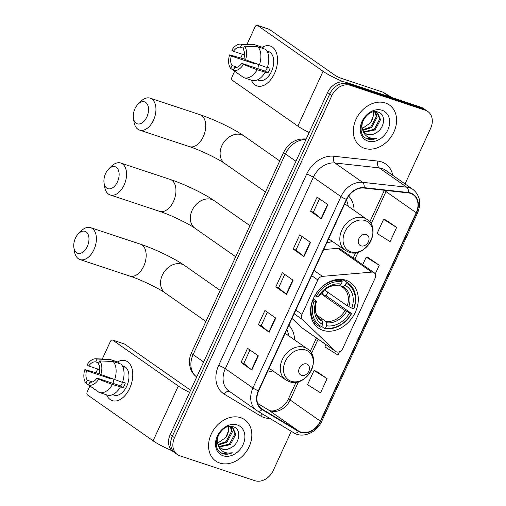 <?xml version="1.0" encoding="UTF-8"?>
<svg xmlns="http://www.w3.org/2000/svg" width="506" height="506" viewBox="0 0 506 506"><rect width="100%" height="100%" fill="white"/><g stroke="black" fill="none" stroke-linecap="round" stroke-linejoin="round"><path stroke-width="0.76" d="M373.27 272.272A5.256 4.092 125 0 0 371.79 272.114L322.474 276.365A5.256 4.092 125 0 0 317.831 279.945L301.993 314.378A5.256 4.092 125 0 0 302.55 319.678L335.415 351.196A5.256 4.092 125 0 0 335.794 351.512A5.256 4.092 125 0 0 342.758 348.514L375.047 278.313A5.256 4.092 125 0 0 374.111 272.696A5.256 4.092 125 0 0 373.27 272.272M374.111 272.696L340.121 248.914A5.256 4.092 125 0 0 339.279 248.49A5.256 4.092 125 0 0 337.799 248.326L323.676 249.547M345.927 280.242A27.849 21.701 125 0 0 314.922 295.529A27.849 21.701 125 0 0 318.445 328.103A27.849 21.701 125 0 0 322.891 330.329A27.849 21.701 125 0 0 353.896 315.042A27.849 21.701 125 0 0 350.373 282.468A27.849 21.701 125 0 0 345.927 280.242M326.851 242.646A27.849 21.701 125 0 0 332.398 241.4M354.086 210.401A27.849 21.701 125 0 0 348.659 196.088M267.301 372.119A27.849 21.701 125 0 0 272.848 370.873M294.536 339.874A27.849 21.701 125 0 0 288.837 325.288M292.013 318.388L301.424 327.414A5.256 4.092 125 0 0 301.804 327.73L335.794 351.512M405.066 183.931L430.638 128.341A15.762 12.283 125 0 0 427.823 111.491L423.503 108.474A15.762 12.283 125 0 0 420.986 107.209L345.927 82.307A15.762 12.283 125 0 0 327.553 92.554L170.193 434.667A15.762 12.283 125 0 0 173.014 451.516L175.171 453.028A15.762 12.283 125 0 1 172.356 436.178A15.762 12.283 125 0 0 175.171 453.028L177.328 454.533A15.762 12.283 125 0 0 179.845 455.798L254.91 480.7A15.762 12.283 125 0 0 273.278 470.453L291.292 431.302M427.823 111.491A15.762 12.283 125 0 0 425.306 110.232L350.241 85.324L348.084 83.819A15.762 12.283 125 0 0 329.71 94.059L172.356 436.178L329.71 94.059A15.762 12.283 125 0 1 348.084 83.819L423.149 108.72L348.084 83.819L345.927 82.307M425.666 109.979A15.762 12.283 125 0 0 423.149 108.72A15.762 12.283 125 0 1 425.666 109.979M385.382 102.977A25.224 19.658 125 0 0 357.299 116.823A25.224 19.658 125 0 0 360.493 146.323A25.224 19.658 125 0 0 364.516 148.34A25.224 19.658 125 0 0 392.599 134.495A25.224 19.658 125 0 0 389.411 104.995A25.224 19.658 125 0 0 385.382 102.977A25.224 19.658 125 0 0 357.299 116.823A25.224 19.658 125 0 0 360.493 146.323A25.224 19.658 125 0 0 364.516 148.34A25.224 19.658 125 0 0 392.599 134.495A25.224 19.658 125 0 0 389.411 104.995A25.224 19.658 125 0 0 385.382 102.977M240.635 417.684A25.224 19.658 125 0 0 212.552 431.529A25.224 19.658 125 0 0 215.739 461.036A25.224 19.658 125 0 0 219.768 463.053A25.224 19.658 125 0 0 247.851 449.208A25.224 19.658 125 0 0 244.657 419.702A25.224 19.658 125 0 0 240.635 417.684A25.224 19.658 125 0 0 212.552 431.529A25.224 19.658 125 0 0 215.739 461.036A25.224 19.658 125 0 0 219.768 463.053A25.224 19.658 125 0 0 247.851 449.208A25.224 19.658 125 0 0 244.657 419.702A25.224 19.658 125 0 0 240.635 417.684M410.518 193.412A16.812 13.105 -55 0 1 413.2 194.753A16.812 13.105 -55 0 1 416.204 212.729L320.355 421.112A16.812 13.105 -55 0 1 298.666 431.087L262.279 409.215A16.812 13.105 -55 0 1 261.684 408.829A16.812 13.105 -55 0 1 258.68 390.86L346.711 199.465A16.812 13.105 -55 0 1 364.01 188.042L408.215 192.912A16.812 13.105 -55 0 1 410.518 193.412M410.689 193.033A17.236 13.434 125 0 0 408.329 192.52L364.124 187.65A17.236 13.434 125 0 0 346.395 199.364L258.364 390.752A17.236 13.434 125 0 0 262.051 409.569L298.439 431.441A17.236 13.434 125 0 0 320.671 421.22L416.52 212.83A17.236 13.434 125 0 0 410.689 193.033M327.078 378.659L314.043 370.525L307.521 384.699L320.557 392.839L327.078 378.659L316.269 371.151M396.628 227.447L383.592 219.313L377.071 233.487L390.107 241.628L396.628 227.447L385.819 219.939M375.212 274.018L379.241 265.252L368.431 257.744M350.241 85.324A15.762 12.283 125 0 0 331.866 95.571L174.513 437.69A15.762 12.283 125 0 0 177.328 454.533M251.817 370.031L241.027 362.479L247.542 348.305L258.338 355.857L251.817 370.031A4.206 0.595 24.7 0 1 251.488 369.785L258.003 355.623M303.979 256.624L293.189 249.072L299.704 234.898L310.501 242.444L303.979 256.624A4.206 0.595 24.7 0 1 303.651 256.378L310.165 242.216M321.367 218.82L310.576 211.268L317.091 197.093L327.888 204.645L321.367 218.82A4.206 0.595 24.7 0 1 321.038 218.573L327.553 204.411M269.205 332.227L258.414 324.681L264.929 310.501L275.726 318.053L269.205 332.227A4.206 0.595 24.7 0 1 268.876 331.98L275.39 317.819M286.592 294.429L275.802 286.877L282.316 272.702L293.113 280.248L286.592 294.429A4.206 0.595 24.7 0 1 286.263 294.182L292.778 280.014M325.953 344.624L324.909 346.901L337.945 355.035L339.45 351.765M275.802 286.877L278.585 287.8M284.751 274.397L278.578 287.819L286.263 294.182M258.414 324.681L261.197 325.605L268.876 331.98M310.576 211.268L313.359 212.191M319.526 198.795L313.353 212.21L321.038 218.573M293.189 249.072L295.972 249.996M302.139 236.599L295.966 250.015L303.651 256.378M241.027 362.479L243.81 363.409M249.977 350.007L243.803 363.422L251.488 369.785M379.241 265.252L366.205 257.118L368.558 257.775M362.707 264.714L366.205 257.118M383.592 219.313L385.945 219.977M314.043 370.525L316.395 371.189M261.191 325.624L267.364 312.202M373.757 111.851L377.609 113.028L380.544 119.669L375.06 129.947L364.054 132.23M375.781 133.008C384.813 128.549 386.154 114.552 378.583 112.262C365.737 106.76 353.428 133.616 367.04 138.752L367.698 138.998C370.645 139.928 373.757 139.618 377.027 138.062C373.517 138.789 370.348 138.328 367.514 136.683C365.142 135.222 363.548 133.008 362.751 130.055A11.872 9.253 125 0 0 365.446 133.502A11.872 9.253 125 0 0 367.337 134.451A11.872 9.253 125 0 0 375.781 133.008C372.65 134.691 369.677 135.064 366.869 134.122L365.161 133.293M362.751 130.055L361.879 126.418L362.429 121.712M375.686 112.117L377.115 117.272L371.632 127.55L362.891 130.377M375.142 111.984L376.255 116.671L370.778 126.949L362.657 129.827M377.172 112.743L379.683 119.068L374.2 129.346L363.732 131.819M382.036 110.251A17.128 13.352 125 0 0 362.068 121.383A17.128 13.352 125 0 0 367.862 141.066A17.128 13.352 125 0 0 387.83 129.934A17.128 13.352 125 0 0 382.036 110.251M373.327 111.934L373.687 114.875L370.594 122.756A11.872 9.253 125 0 0 372.903 112.035M370.594 122.756L362.233 128.581M377.027 138.062L367.299 138.72L365.977 138.151M262.26 47.235A21.018 12.827 108.4 0 1 275.859 51.435A21.018 12.827 108.4 0 1 274.473 73.528A21.018 12.827 108.4 0 1 251.337 80.15A21.018 12.827 108.4 0 0 257.061 85.925A21.018 12.827 108.4 0 0 274.473 73.528A21.018 12.827 108.4 0 0 270.299 46.027A21.018 12.827 108.4 0 0 262.26 47.235M343.542 81.82A21.018 2.985 -155.3 0 1 323.062 71.295L257.51 25.433A2.625 1.607 -71.6 0 0 257.25 25.3A2.625 1.607 -71.6 0 0 255.075 26.85L247.048 44.294M309.166 132.528A21.018 2.985 -155.3 0 1 297.851 126.114L232.298 80.245A2.625 1.607 -71.6 0 1 232.033 76.937L234.657 71.232M240.805 57.874L242.456 54.287M257.25 25.3L269.103 29.234A2.625 1.607 108.4 0 1 269.363 29.361L334.915 75.23A5.256 0.746 24.7 0 0 341.563 78.43L382.878 92.13A2.625 2.049 -55 0 1 383.2 92.282L392.087 97.62M244.518 54.971L233.468 51.308A10.512 6.414 108.4 0 1 240.464 47.229L243.557 48.26M267.244 67.671A17.337 10.582 108.4 0 0 265.795 49.411L257.896 46.786L244.499 46.21L243.165 49.12A10.512 6.414 108.4 0 1 243.917 58.62L245.574 59.778L267.244 67.671A10.512 6.414 -71.6 0 1 266.706 68.961A10.512 6.414 -71.6 0 1 265.448 71.207L241.741 63.345L243.399 64.502L257.168 69.777L267.927 72.946A15.237 9.298 108.4 0 0 269.135 70.663A15.237 9.298 108.4 0 0 270.103 68.215L267.37 67.311M266.953 51.005L268.477 51.511A15.237 9.298 108.4 0 1 271.501 71.447A15.237 9.298 108.4 0 1 258.882 80.435L257.352 79.929M265.074 72.396A17.337 10.582 108.4 0 1 251.899 80.334L244 77.715A17.337 10.582 108.4 0 1 243.715 77.614L233.411 70.328L234.746 67.418A10.512 6.414 108.4 0 0 241.741 63.345M257.896 46.786A17.337 10.582 108.4 0 1 259.344 65.053M257.168 69.777A17.337 10.582 108.4 0 1 244 77.715M237.156 67.228L232.045 65.533L230.711 68.436L241.065 75.742M244.695 59.164L229.635 54.869L231.293 56.033L254.999 63.895A10.512 6.414 -71.6 0 1 255.138 63.44M244.499 46.21A13.662 8.336 108.4 0 1 245.574 59.778M243.399 64.502A13.662 8.336 108.4 0 1 233.411 70.328M230.711 68.436A13.662 8.336 108.4 0 1 229.635 54.869M232.045 65.533A10.512 6.414 108.4 0 1 231.293 56.033M267.01 51.119A15.237 9.298 108.4 0 1 268.869 52.637L267.547 52.194M233.468 51.308L231.811 50.145A13.662 8.336 108.4 0 1 240.413 44.098L253.025 44.471A17.337 10.582 108.4 0 1 254.916 44.8L262.816 47.419A17.337 10.582 108.4 0 1 263.101 47.52L255.195 44.901L241.798 44.326L240.464 47.229M262.703 48.38L263.101 47.52M240.413 44.098A13.662 8.336 108.4 0 1 241.798 44.326M257.952 68.721A10.512 6.414 108.4 0 1 258.642 64.781M253.392 62.769L254.999 63.895M265.448 71.207L267.927 72.946M105.596 173.533A11.562 7.052 -71.6 0 0 104.053 182.97A11.562 7.052 -71.6 0 0 109.701 188.864A11.562 7.052 -71.6 0 0 117.462 181.844A11.562 7.052 -71.6 0 0 117.658 168.681A11.562 7.052 -71.6 0 0 108.689 168.979A11.562 7.052 -71.6 0 0 105.596 173.533M108.689 168.979L111.352 166.335A16.812 10.259 108.4 0 1 120.776 163.04A16.812 10.259 108.4 0 1 124.115 185.038A16.812 10.259 108.4 0 1 110.188 194.955A16.812 10.259 108.4 0 1 104.603 186.682L104.053 182.97M314.081 301.07L312.746 300.425A26.065 20.31 125 0 0 318.388 325.883A26.065 20.31 125 0 0 320.627 327.192L321.607 326.623A25.009 19.494 125 0 1 314.081 301.07L315.908 301.671A22.593 17.609 125 0 0 322.613 324.435L322.379 321.418L321.746 320.051L319.488 318.476M313.214 298.907L316.123 300.943L316.49 301.418L315.908 301.671M323.739 290.564A19.443 15.155 -55 0 1 321.905 294.334L326.085 295.719A24.958 19.449 125 0 0 327.793 292.209M326.085 295.719L351.48 313.473A25.009 19.494 125 0 1 325.554 327.932L324.58 328.508A26.065 20.31 125 0 0 351.74 313.359M324.58 328.508L321.671 326.471M314.852 295.649L316.256 296.339A25.009 19.494 125 0 1 342.182 281.886L342.081 280.558A26.065 20.31 125 0 0 314.922 295.7M342.081 280.558L340.279 279.299M325.554 327.932L326.56 325.744A22.593 17.609 125 0 0 349.652 312.872L351.48 313.473M322.613 324.435L321.607 326.623M342.182 281.886L341.177 284.075A22.593 17.609 125 0 0 318.084 296.946L316.256 296.339M349.652 312.872L345.086 310.551L321.905 294.334M317.047 315.314L325.7 321.367L326.332 322.727L326.56 325.744M337.685 285.409L338.957 285.378L341.177 284.075M318.084 296.946L318.666 296.693L318.293 296.219L318.666 296.693A20.208 15.749 125 0 1 338.957 285.378M316.123 300.943L316.49 301.418A20.208 15.749 125 0 0 322.379 321.418M342.613 279.476L346.028 281.867L346.129 283.196A25.009 19.494 125 0 1 353.656 308.749L353.909 308.635A26.065 20.31 125 0 0 348.267 283.177A26.065 20.31 125 0 0 346.028 281.867M353.656 308.749L351.828 308.141A22.593 17.609 125 0 0 345.124 285.384L346.129 283.196M324.51 289.913L347.261 305.826L351.828 308.141M345.124 285.384L342.91 286.687L341.632 286.719L339.368 285.131M347.261 305.826A19.443 15.155 125 0 0 342.834 287.459L341.632 286.719M134.975 108.67A11.562 7.052 -71.6 0 0 133.432 118.1A11.562 7.052 -71.6 0 0 139.08 123.995A11.562 7.052 -71.6 0 0 146.848 116.975A11.562 7.052 -71.6 0 0 147.037 103.812A11.562 7.052 -71.6 0 0 138.075 104.116A11.562 7.052 -71.6 0 0 134.975 108.67M138.075 104.116L140.731 101.466A16.812 10.259 108.4 0 1 150.155 98.17A16.812 10.259 108.4 0 1 153.495 120.169A16.812 10.259 108.4 0 1 139.567 130.086A16.812 10.259 108.4 0 1 133.982 121.813L133.432 118.1M361.037 245.84A6.306 4.915 125 0 0 368.387 241.741A6.306 4.915 125 0 0 366.255 234.499A6.306 4.915 125 0 0 358.906 238.598A6.306 4.915 125 0 0 361.037 245.84M348.198 206.277A24.958 19.449 125 0 0 346.401 200.136M75.426 238.143A11.562 7.052 -71.6 0 0 73.876 247.579A11.562 7.052 -71.6 0 0 79.531 253.474A11.562 7.052 -71.6 0 0 87.291 246.447A11.562 7.052 -71.6 0 0 87.487 233.285A11.562 7.052 -71.6 0 0 78.519 233.589A11.562 7.052 -71.6 0 0 75.426 238.143M78.519 233.589L81.181 230.938A16.812 10.259 108.4 0 1 90.606 227.649A16.812 10.259 108.4 0 1 93.939 249.648A16.812 10.259 108.4 0 1 80.011 259.565A16.812 10.259 108.4 0 1 74.433 251.292L73.876 247.579M301.487 375.319A6.306 4.915 125 0 0 308.831 371.221A6.306 4.915 125 0 0 306.699 363.978A6.306 4.915 125 0 0 299.35 368.071A6.306 4.915 125 0 0 301.487 375.319M288.648 335.75A24.958 19.449 125 0 0 286.851 329.608M117.512 361.942A21.018 12.827 108.4 0 1 131.105 366.142A21.018 12.827 108.4 0 1 129.719 388.235A21.018 12.827 108.4 0 1 106.589 394.857A21.018 12.827 108.4 0 0 112.313 400.632A21.018 12.827 108.4 0 0 129.719 388.235A21.018 12.827 108.4 0 0 125.545 360.734A21.018 12.827 108.4 0 0 117.512 361.942M189.63 392.422A21.018 2.985 -155.3 0 1 178.314 386.008L112.762 340.14A2.625 1.607 -71.6 0 0 112.496 340.013A2.625 1.607 -71.6 0 0 110.321 341.563L102.301 359.001M171.977 450.682A21.018 2.985 -155.3 0 1 153.103 440.821L87.544 394.952A2.625 1.607 -71.6 0 1 87.285 391.65L89.91 385.945M96.058 372.58L97.702 369M112.496 340.013L124.349 343.941A2.625 1.607 108.4 0 1 124.609 344.074L190.167 389.943A5.256 0.746 24.7 0 0 190.629 390.246M99.771 369.684L88.714 366.015A10.512 6.414 108.4 0 1 95.716 361.942L98.809 362.966M122.496 382.384A17.337 10.582 108.4 0 0 121.048 364.118L113.148 361.499L99.752 360.923L98.411 363.827A10.512 6.414 108.4 0 1 99.163 373.327L100.827 374.491L122.496 382.384A10.512 6.414 -71.6 0 1 121.952 383.674A10.512 6.414 -71.6 0 1 120.694 385.914L96.994 378.052L98.651 379.215L112.421 384.484L123.179 387.653A15.237 9.298 108.4 0 0 124.381 385.37A15.237 9.298 108.4 0 0 125.349 382.928L122.616 382.024M122.199 365.718L123.73 366.224A15.237 9.298 108.4 0 1 126.753 386.16A15.237 9.298 108.4 0 1 114.128 395.148L112.604 394.642M120.32 387.109A17.337 10.582 108.4 0 1 107.145 395.047L99.246 392.422A17.337 10.582 108.4 0 1 98.967 392.327L88.658 385.034L89.992 382.131A10.512 6.414 108.4 0 0 96.994 378.052M113.148 361.499A17.337 10.582 108.4 0 1 114.59 379.759M112.421 384.484A17.337 10.582 108.4 0 1 99.246 392.422M92.402 381.935L87.298 380.24L85.963 383.15L96.317 390.455M99.948 373.871L84.881 369.582L86.545 370.74L110.251 378.608A10.512 6.414 -71.6 0 1 110.384 378.146M99.752 360.923A13.662 8.336 108.4 0 1 100.827 374.491M98.651 379.215A13.662 8.336 108.4 0 1 88.658 385.034M85.963 383.15A13.662 8.336 108.4 0 1 84.881 369.582M87.298 380.24A10.512 6.414 108.4 0 1 86.545 370.74M122.262 365.825A15.237 9.298 108.4 0 1 124.115 367.343L122.794 366.907M88.714 366.015L87.057 364.858A13.662 8.336 108.4 0 1 95.666 358.805L108.271 359.178A17.337 10.582 108.4 0 1 110.169 359.507L118.069 362.132A17.337 10.582 108.4 0 1 118.347 362.233L110.447 359.608L97.051 359.032L95.716 361.942M117.955 363.093L118.347 362.233M95.666 358.805A13.662 8.336 108.4 0 1 97.051 359.032M113.199 383.428A10.512 6.414 108.4 0 1 113.888 379.494M108.638 377.482L110.251 378.608M120.694 385.914L123.179 387.653M229.003 426.564L232.861 427.741L235.79 434.376L230.306 444.66L219.307 446.943M231.027 447.715C240.059 443.256 241.4 429.259 233.835 426.975C220.989 421.466 208.681 448.322 222.292 453.458L222.95 453.705C225.897 454.641 229.003 454.325 232.273 452.769C228.769 453.496 225.6 453.041 222.766 451.39C220.388 449.929 218.801 447.721 218.004 444.761A11.872 9.253 125 0 0 220.692 448.208A11.872 9.253 125 0 0 222.589 449.164A11.872 9.253 125 0 0 231.027 447.715C227.896 449.398 224.93 449.771 222.115 448.828L220.414 448.006M218.004 444.761L217.125 441.124L217.681 436.419M230.938 426.83L232.362 431.979L226.884 442.263L218.143 445.09M230.388 426.697L231.508 431.384L226.024 441.662L217.903 444.534M232.418 427.456L234.936 433.781L229.452 444.059L218.978 446.526M237.282 424.964A17.128 13.352 125 0 0 217.321 436.096A17.128 13.352 125 0 0 223.114 455.773A17.128 13.352 125 0 0 243.076 444.641A17.128 13.352 125 0 0 237.282 424.964M228.579 426.647L228.94 429.581L225.847 437.462A11.872 9.253 125 0 0 228.155 426.741M225.847 437.462L217.479 443.294M232.273 452.769L222.551 453.427L221.223 452.864M371.79 272.114L337.799 248.326M317.831 279.945L311.677 275.637M322.474 276.365L314.049 270.476M301.993 314.378L295.839 310.07M302.55 319.678L294.131 313.783M335.415 351.196L301.424 327.414M327.553 92.554L331.866 95.571M420.986 107.209L425.306 110.232M170.193 434.667L174.513 437.69M305.934 139.548A21.018 16.382 125 0 0 285.416 153.913L295.94 161.275M196.853 377.084C194.007 375.06 191.945 372.403 190.654 369.108L189.567 364.877C189.042 360.759 189.674 356.749 191.458 352.853L283.771 152.142A10.512 1.493 24.7 0 0 285.416 153.913L193.102 354.617L203.627 361.986M191.458 352.853A10.512 1.493 24.7 0 0 193.102 354.617A21.018 16.382 125 0 0 196.726 376.989M283.771 152.142C288.426 143.04 295.599 138.644 305.282 138.948A10.512 6.059 96.3 0 1 306.124 139.144M298.666 431.087L268.452 409.942A16.812 13.105 125 0 0 270.539 410.904A16.812 13.105 125 0 0 290.14 399.974L298.584 381.619M268.237 409.803L257.687 403.465L268.452 409.942A9.456 5.92 -59 0 0 268.237 409.803L269.609 410.429C273.506 412.605 284.638 407.969 288.66 398.38A9.456 1.341 24.7 0 0 290.14 399.974L320.355 421.112M416.204 212.729L385.989 191.584A16.812 13.105 125 0 0 386.445 190.515M269.843 418.411A26.274 20.474 -55 0 1 263.93 417.52A26.274 20.474 -55 0 1 260.666 416.021L224.278 394.155A26.274 20.474 -55 0 1 218.655 365.471L306.687 174.083A26.274 20.474 -55 0 1 333.713 156.227L377.919 161.098A26.274 20.474 -55 0 1 392.764 175.323M306.687 174.083A5.256 0.746 24.7 0 1 313.334 177.277L340.962 196.606A21.018 16.382 -55 0 1 362.581 182.324L406.786 187.195A21.018 16.382 -55 0 1 409.664 187.821A21.018 16.382 -55 0 1 413.016 189.497L385.395 170.168A21.018 16.382 125 0 0 382.036 168.492A21.018 16.382 125 0 0 379.165 167.865L334.959 162.995A21.018 16.382 125 0 0 313.334 177.277L225.303 368.672A21.018 16.382 125 0 0 229.06 391.132L256.681 410.461A21.018 16.382 -55 0 1 252.93 388.001L340.962 196.606A5.256 0.746 24.7 0 0 346.395 199.364M408.329 192.52A5.256 3.03 96.3 0 0 406.786 187.195L379.165 167.865A5.256 3.03 -83.7 0 1 377.919 161.098M258.364 390.752A5.256 0.746 -155.3 0 1 252.93 388.001L225.303 368.672A5.256 0.746 24.7 0 0 218.655 365.471M257.427 410.942A21.018 16.382 -55 0 1 256.681 410.461L257.548 411.024A5.256 3.289 121 0 1 257.427 410.942M262.051 409.569A5.256 3.289 121 0 1 257.548 411.024L293.935 432.889A5.256 3.289 121 0 1 293.815 432.813M333.713 156.227A5.256 3.03 -83.7 0 0 334.959 162.995L362.581 182.324A5.256 3.03 96.3 0 1 364.124 187.65M298.439 431.441A5.256 3.289 121 0 1 293.935 432.889C302.835 438.664 316.92 432.522 321.746 421.239L417.595 212.849A5.256 0.746 -155.3 0 1 416.52 212.83M320.671 421.22A5.256 0.746 24.7 0 0 321.746 421.239M229.496 391.435A5.256 3.289 -59 0 0 224.278 394.155M262.513 414.009A5.256 3.289 -59 0 0 260.666 416.021M262.279 409.215L261.115 408.405M311.519 353.492L318.116 339.14M354.87 259.236L358.134 252.14M371.069 224.019L385.989 191.584A9.456 1.341 24.7 0 1 384.56 190.307M297.851 126.114L323.062 71.295M389.487 96.76L382.878 92.13M269.363 29.361L257.51 25.433M383.2 92.282L389.702 96.829M235.669 256.725L195.114 228.351A16.812 13.105 -55 0 1 192.116 210.376A16.812 13.105 -55 0 1 211.71 199.453A16.812 13.105 -55 0 1 214.392 200.793C204.139 193.57 184.342 184.108 170.161 179.421L120.776 163.04M195.114 228.351C188.928 223.804 170.225 214.715 159.567 211.344A16.812 10.259 -71.6 0 0 173.495 201.426A16.812 10.259 -71.6 0 0 170.161 179.421M316.528 301.38C315.301 305.188 315.055 308.704 315.795 311.924C315.725 313.682 317.306 316.149 320.545 319.318A19.443 15.155 125 0 0 321.746 320.051M326.332 322.727A20.208 15.749 125 0 0 346.623 311.411M325.7 321.367A19.443 15.155 125 0 0 345.086 310.551M348.798 306.687A20.208 15.749 125 0 0 342.91 286.687M342.834 287.459A19.443 15.155 125 0 0 341.828 286.826M265.448 191.983L224.892 163.609A16.812 13.105 -55 0 1 221.887 145.639A16.812 13.105 -55 0 1 241.488 134.716A16.812 13.105 -55 0 1 244.17 136.057C233.917 128.828 214.12 119.372 199.933 114.685L150.155 98.17M224.892 163.609C218.706 159.067 199.996 149.972 189.345 146.607A16.812 10.259 -71.6 0 0 203.273 136.683A16.812 10.259 -71.6 0 0 199.933 114.685M350.772 251.824A17.375 13.542 125 0 0 371.024 240.527A17.375 13.542 125 0 0 365.149 220.565A17.375 13.542 125 0 0 344.896 231.862A17.375 13.542 125 0 0 350.772 251.824M366.894 219.357A18.918 14.744 125 0 0 363.877 217.846A18.918 14.744 125 0 0 342.815 228.231A18.918 14.744 125 0 0 345.206 250.356L348.748 252.133C365.68 258.889 382.447 228.914 366.894 219.357L344.706 203.829M205.891 321.462L165.342 293.088A16.812 13.105 -55 0 1 162.337 275.119A16.812 13.105 -55 0 1 181.932 264.189A16.812 13.105 -55 0 1 184.62 265.53C174.361 258.307 154.564 248.851 140.383 244.164L90.606 227.649M165.342 293.088C159.15 288.54 140.447 279.451 129.795 276.08A16.812 10.259 -71.6 0 0 143.723 266.162A16.812 10.259 -71.6 0 0 140.383 244.164M291.222 381.296A17.375 13.542 125 0 0 311.475 370.006A17.375 13.542 125 0 0 305.599 350.044A17.375 13.542 125 0 0 285.34 361.335A17.375 13.542 125 0 0 291.222 381.296M307.344 348.836A18.918 14.744 125 0 0 304.327 347.325A18.918 14.744 125 0 0 283.265 357.704A18.918 14.744 125 0 0 285.656 379.835L289.198 381.606C306.124 388.361 322.898 358.393 307.344 348.836L285.15 333.309M153.103 440.821L178.314 386.008M124.609 344.074L112.762 340.14M305.282 138.948L306.168 139.042M417.595 212.849C421.504 203.064 419.98 195.284 413.016 189.497M288.66 398.38L296.118 382.169M310.21 351.531L316.446 337.97M353.194 258.06L355.667 252.696M369.76 222.058L384.37 190.288M159.567 211.344L110.188 194.955M249.951 225.676L214.392 200.793M313.201 322.259L318.388 325.883M318.698 296.661C324.308 288.477 330.772 284.777 338.097 285.574M343.081 279.546L348.267 283.177M189.345 146.607L139.567 130.086M279.729 160.933L244.17 136.057M328.634 238.762L345.206 250.356M129.795 276.08L80.011 259.565M220.173 290.412L184.62 265.53M269.084 368.241L285.656 379.835"/></g></svg>

